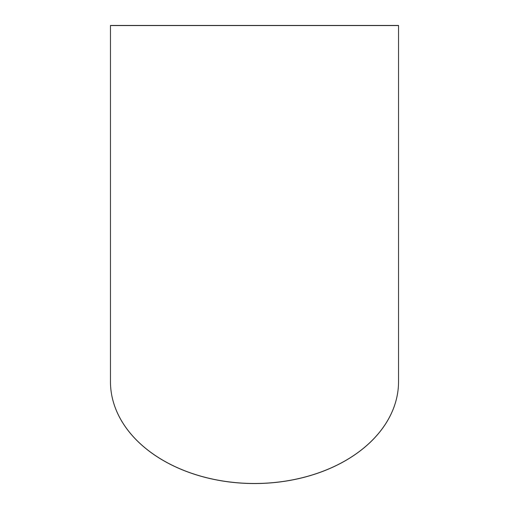 <?xml version="1.0" encoding="UTF-8"?>
<svg xmlns="http://www.w3.org/2000/svg" width="509" height="509" viewBox="0 0 509 509"><rect width="100%" height="100%" fill="white"/><g stroke="black" fill="none" stroke-linecap="round" stroke-linejoin="round"><path stroke-width="0.76" d="M398.541 381.661A144.041 101.851 180 0 1 398.541 381.699A144.041 101.851 180 0 1 254.5 483.55A144.041 101.851 180 0 1 110.459 381.699A144.041 101.851 180 0 1 110.459 381.661M110.459 381.629A144.041 101.851 180 0 0 254.5 483.48A144.041 101.851 180 0 0 398.541 381.629L398.541 25.45L110.459 25.45L110.459 381.699M398.541 25.552L110.459 25.552"/></g></svg>
